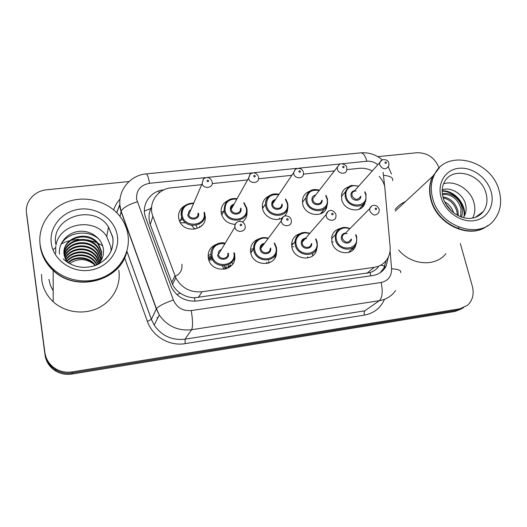 <?xml version="1.0" encoding="UTF-8"?>
<svg xmlns="http://www.w3.org/2000/svg" width="527" height="527" viewBox="0 0 527 527"><rect width="100%" height="100%" fill="white"/><g stroke="black" fill="none" stroke-linecap="round" stroke-linejoin="round"><path stroke-width="0.79" d="M228.165 264.897L228.27 268.012M234.62 255.457C237.657 270.753 212.394 274.751 208.6 259.376L208.317 258.204C207.533 251.491 210.24 246.86 216.439 244.297M268.645 261.893L268.559 263.111M276.444 252.235C276.978 266.794 253.125 267.354 250.747 252.677L250.536 251.326C250.345 245.022 253.197 240.852 259.086 238.823M316.846 248.145L316.701 249.159C315.021 261.893 294.191 260.457 291.912 247.321L291.642 243.645C292.333 238.349 295.239 234.989 300.35 233.573M355.988 244.166L355.554 245.793C352.385 256.761 334.105 254.007 331.872 242.117L331.852 236.511C333.077 232.163 335.897 229.502 340.323 228.52M199.661 226.261L199.819 227.374M204.832 214.515L204.99 215.233C208.633 229.983 183.87 234.97 179.246 220.22L178.712 218.25C177.988 212.704 180.036 208.508 184.858 205.662M246.992 211.762C247.282 215.965 245.799 219.364 242.539 221.966M235.141 224.383C227.875 223.85 223.257 220.174 221.287 213.363L221.274 213.283C220.503 207.454 222.71 203.218 227.895 200.583M287.637 209.041C287.465 211.749 286.471 214.074 284.646 216.011M281.932 218.073C274.942 222.177 264.08 216.88 262.604 208.626L262.341 206.551C262.393 201.367 264.791 197.777 269.528 195.78M327.056 204.957L326.885 206.202C325.212 218.349 304.988 216.623 302.715 204.021L302.472 200.155C303.124 195.669 305.581 192.684 309.85 191.189M365.283 201.505L364.882 203.191C362.016 213.883 343.927 211.123 341.68 199.549L341.634 194.173C342.675 190.359 345.106 187.895 348.933 186.789M228.922 266.998L230.404 264.791L230.569 266.458M181.887 264.244C182.54 270.134 180.076 274.277 174.503 276.662M232.842 263.856L231.682 262.446M201.268 184.713L171.374 187.816C157.408 188.87 147.738 203.376 152.889 216.261L175.787 277.742C181.525 288.012 190.26 292.683 201.999 291.754L374.196 267.347C380.494 266.3 385.112 263.065 388.056 257.631C389.736 254.297 390.428 250.668 390.118 246.741L384.723 186.42C383.742 182.711 381.91 179.364 379.236 176.38M151.611 206.847L150.794 208.54C148.621 213.797 148.449 219.094 150.281 224.449L172.533 284.415C174.325 287.992 176.914 290.911 180.3 293.177C184.588 296.062 189.312 297.603 194.463 297.801L370.099 272.591C373.544 271.412 376.318 269.481 378.419 266.82M125.347 223.382L125.386 222.967M372.24 170.939C368.057 168.772 363.762 167.896 359.374 168.311L346.825 169.608M334.671 170.873L303.394 174.114M291.846 175.313L258.566 178.765M247.571 179.905L212.229 183.574M195.089 229.219L191.518 225.358L195.089 229.219M185.774 222.816L180.491 222.776L185.774 222.816M224.087 269.35L222.302 265.806M212.756 259.93L208.771 259.93M325.627 207.869L325.969 207.46L325.627 207.869M221.123 212.322L223.698 211.334M239.93 220.853L240.029 221.235M262.374 207.085L263.744 206.703M208.382 258.54L211.94 258.414M224.028 265.845L225.51 269.066M208.086 255.595L210.945 254.291M250.496 249.436L253.599 248.606M291.635 243.784L293.42 243.487M461.066 309.079L454.959 311.45L463.516 307.761L457.37 310.146L72.1 372.971C66.257 373.854 60.829 372.866 55.816 370C49.65 366.186 46.027 360.764 44.947 353.749L26.541 213.297M454.959 311.45L71.968 374.032C66.171 374.914 60.783 373.933 55.796 371.087C49.676 367.299 46.08 361.917 45.006 354.948L26.693 215.016L44.947 353.749C46.027 360.764 49.65 366.186 55.816 370C60.829 372.866 66.257 373.854 72.1 372.971L457.37 310.146L459.814 308.829L72.225 371.891C66.349 372.773 60.882 371.779 55.829 368.893C49.624 365.053 45.974 359.598 44.887 352.537L26.515 212.934C24.789 201.709 34.551 190.748 46.765 189.773L129.003 181.545M460.348 243.553L472.376 286.405C474.28 294.198 472.62 300.522 467.396 305.377L459.814 308.829M377.793 156.651L416.995 152.725C427.496 152.659 434.874 157.751 439.129 168.001M163.943 189.819C150.202 190.899 140.676 205.155 145.709 217.803L171.585 287.617C177.303 297.478 185.84 301.925 197.203 300.97L372.622 275.568C378.656 274.56 383.136 271.477 386.067 266.319L388.379 256.965M386.113 260.641L383.893 268.032L380.27 272.676M487.126 226.03C469.689 239.739 436.758 224.528 430.895 199.759C428.662 191.202 429.248 183.403 432.647 176.361L439.215 167.929M395.125 209.535C397.852 206.037 401.271 203.415 405.375 201.676M433.616 175.458L436.382 171.361M488.114 225.319C470.861 239.752 437.147 224.634 431.211 199.483C428.978 190.919 429.558 183.113 432.963 176.071L439.366 167.77M432.641 198.238C430.394 189.648 430.974 181.815 434.38 174.753C446.079 148.364 491.276 159.786 499.056 190.385C502.205 201.703 500.617 211.498 494.306 219.785C479.491 240.345 439.208 226.59 432.641 198.238M443.55 183.765C455.137 179.997 470.446 189.45 473.892 202.46C475.466 208.139 475.064 213.343 472.686 218.079M460.717 216.808L460.954 208.396C457.601 198.679 451.422 194.028 442.416 194.45M461.375 217.052C462.541 213.962 462.739 210.807 461.968 207.598C459.966 198.462 450.078 191.564 442.337 193.837M457.364 215.273L456.922 211.564C454.663 204.101 450.078 199.529 443.161 197.842M458.325 215.767L457.917 210.774C455.407 202.737 450.401 198.093 442.891 196.841M451.863 211.399L445.723 203.844M453.681 212.895C452.074 207.934 449.07 204.239 444.663 201.808M463.279 217.631C465.861 214.081 466.691 209.963 465.776 205.28C463.753 194.351 451.224 186.571 442.212 189.76M445.954 253.625C435.526 267.103 411.429 265.456 398.669 249.982M457.825 228.369L459.142 227.269M464.583 215.55C465.901 203.343 453.721 190.095 442.173 190.774M464.017 216.564C465.73 204.39 453.787 190.84 442.173 191.196M126.783 251.563C120.736 280.766 76.231 293.091 53.174 270.463C45.895 263.665 41.574 255.562 40.204 246.162L39.881 242.137M118.792 270.213C121.203 285.035 112.936 300.752 98.47 307.906C84.024 315.1 65.025 312.616 53.214 301.767C46.824 295.779 43.023 288.605 41.811 280.245L41.534 274.383M52.983 249.844L55.585 247.631M61.31 243.935L65.052 242.196M65.862 241.88L69.571 240.681M71.02 240.312L78.793 239.265M87.522 239.851L96.23 242.4M97.719 243.059L102.653 245.806M126.967 250.839C121.263 280.331 76.402 293.019 53.174 270.213C45.889 263.408 41.561 255.299 40.19 245.892L39.868 241.998M40.131 244.66C37.483 225.292 51.079 206.301 70.565 200.833C90.031 195.247 112.356 203.567 122.455 219.937C125.215 224.41 127.02 229.192 127.883 234.278C130.683 250.951 121.362 268.559 104.873 276.497C88.424 284.468 66.692 281.471 53.168 269.08C45.856 262.242 41.514 254.106 40.131 244.66M55.948 245.272C59.551 222.743 94.814 217.104 106.731 236.504L110.822 246.695L111.118 251.162M100.907 260.806L101.619 252.789L98.582 245.16C89.636 230.978 64.413 236.452 64.011 252.565M100.525 261.412L101.757 251.998L98.707 244.357C88.819 228.527 60.803 237.572 64.175 255.055L66.942 262.031M101.224 259.475L101.072 255.891L98.075 248.349C89.616 235.002 66.013 239.087 64.07 254.152M101.329 259.1L101.21 255.121L98.2 247.558C89.623 234.008 65.618 238.421 64.044 253.757M100.716 260.937L100.545 258.922L97.574 251.465C89.59 238.902 67.548 241.807 64.287 255.72M100.855 260.575L100.677 258.171L97.699 250.694C89.597 237.94 67.173 241.116 64.222 255.332M100.058 262.09L97.093 254.508C89.55 242.69 69.037 244.581 64.669 257.268M100.242 261.833L97.212 253.757C89.564 241.755 68.668 243.882 64.557 256.88M99.201 263.184L96.619 257.492C89.518 246.379 70.506 247.4 65.203 258.79M99.432 262.907L96.737 256.754C89.531 245.463 70.137 246.689 65.058 258.408M98.18 264.304L96.151 260.41C89.498 249.989 71.962 250.246 65.915 260.292M98.45 264.027L96.27 259.686C89.504 249.093 71.593 249.534 65.717 259.916M96.77 265.028L95.697 263.263C89.478 253.533 73.424 253.112 66.797 261.8M97.159 264.857L95.809 262.551C89.485 252.65 73.055 252.393 66.56 261.425M95.012 265.713C89.221 257.176 75.394 256.096 68.293 262.914M95.486 265.542L95.367 265.364C89.55 256.3 74.946 255.266 67.871 262.644M98.035 264.455C102.1 260.233 103.905 255.305 103.457 249.679C102.422 238.454 90.644 230.003 78.978 231.379C67.272 232.631 58.313 243.125 59.432 254.06M69.571 263.658C77.548 258.204 85.526 258.296 93.523 263.935M55.691 253.408L55.75 246.359M99.181 239.383C88.226 229.021 67.232 231.887 60.671 245.015M144.391 211.017L150.794 208.54M370.731 275.845L370.099 272.591M380.718 265.186L384.815 266.076M195.003 301.18L194.463 297.801M176.802 294.547L180.3 293.177M159.128 192.81L158.667 190.998M366.792 273.375L374.196 267.347M198.35 297.564L201.999 291.754M171.703 282.485L174.944 275.746M150.281 224.449L152.889 216.261M151.545 207.849L150.972 208.139M362.978 206.564L362.504 205.675M71.968 374.032L72.225 371.891M45.006 354.948L44.887 352.537M352.965 248.217L353.07 249.758M384.644 186.117L383.096 172.204M377.819 164.688C374.447 162.085 370.797 160.939 366.871 161.262L342.372 163.745M360.666 152.87L360.876 152.85C363.34 152.995 365.336 155.794 366.871 161.262M205.543 177.619L149.569 183.291C140.38 185.082 136.052 190.425 136.592 199.305L173.376 300.021C176.861 307.669 182.816 311.187 191.242 310.568L381.159 282.485C388.215 280.845 391.693 276.273 391.587 268.763L390.079 250.773M395.579 290.522C391.673 296.108 386.258 299.494 379.328 300.686L191.63 329.718C177.974 331.16 167.178 326.233 159.253 314.935L156.308 308.908L121.052 211.518L119.754 206.564M120.011 216.413L121.138 211.222C123.081 207.697 128.456 204.562 137.257 201.801M384.532 299.296C380.646 308.025 373.933 313.288 364.401 315.1L185.161 343.637C169.496 346.41 152.487 336.437 147.402 321.437L124.589 257.743M113.713 209.865C115.024 205.833 117.126 202.249 120.018 199.101M26.515 212.934L26.693 215.016M381.159 282.485C382.991 291.464 382.385 297.538 379.328 300.686L364.789 310.844C364.104 311.562 363.973 312.985 364.401 315.1M119.879 204.423L116.77 212.697M146.216 173.884L146.308 173.877C130.584 175.076 117.896 189.951 120.011 205.886L121.138 211.222L156.427 308.69L151.394 319.382L154.2 325.139C161.736 335.91 172.019 340.594 185.049 339.177L364.789 310.844M126.882 251.188L151.394 319.382L147.402 321.437M191.242 310.568C192.816 320.258 192.948 326.641 191.63 329.718L185.049 339.177L185.161 343.637M340.594 163.923L298.842 168.159M297.044 168.337L253.882 172.718M252.051 172.902L207.407 177.428M126.862 251.254L151.374 319.428L154.2 325.139L159.253 314.935L156.427 308.69C158.772 306.016 164.424 303.124 173.376 300.021M391.587 268.763C398.537 269.211 401.554 270.503 400.652 272.637M382.273 159.826C375.935 154.576 368.801 152.25 360.876 152.85L146.308 173.877C147.369 174.187 148.456 177.322 149.569 183.291M383.742 175.339C390.448 176.018 393.399 177.77 392.595 180.596M157.138 317.485L157.514 318.46M366.028 194.509L365.863 200.128C363.36 209.66 347.253 207.223 345.238 196.927L345.198 192.098L348.736 186.927M358.426 186.426C351.496 183.455 344.164 189.443 346.18 196.571C348.828 209.252 369.229 206.808 365.56 194.364L364.697 192.078M360.896 196.189C361.081 201.696 352.161 201.558 351.048 196.018C350.62 193.014 351.838 191.209 354.711 190.596M356.153 191.024C354.032 190.879 352.649 191.749 351.996 193.64L351.996 195.662C354.697 200.082 357.458 200.484 360.277 196.854M388.919 163.508L388.669 166.189C385.665 170.063 382.668 169.602 379.684 164.806L379.657 162.626L381.298 160.392M384.941 162.757C385.698 163.68 386.199 163.627 386.443 162.606C385.692 161.684 385.191 161.736 384.941 162.757M325.66 209.482L325.963 207.473M322.564 211.485L322.307 212.974L322.564 211.485M356.713 236.992L356.496 242.96C353.736 252.749 337.438 250.325 335.435 239.745L335.422 234.693C336.061 232.236 337.425 230.325 339.513 228.981M349.632 228.942C342.438 225.365 334.27 231.735 336.391 239.403C339.059 252.558 359.974 249.726 356.265 236.834L355.613 234.937M351.469 238.962C351.456 244.574 342.478 244.416 341.384 238.757C340.976 235.437 342.372 233.527 345.58 233.033M347.128 233.619C344.744 233.257 343.156 234.14 342.366 236.287L342.346 238.421C345.066 242.96 347.886 243.355 350.811 239.601M379.229 209.502L378.979 212.249C375.856 216.287 372.787 215.833 369.776 210.892L369.77 208.587L371.647 206.143M376.673 208.758C375.896 207.809 375.382 207.875 375.125 208.949C375.896 209.898 376.41 209.832 376.673 208.758M312.649 253.447L312.577 255.911M333.242 241.985L331.799 241.781M327.412 198.956L327.537 203.29C326.101 214.12 308.084 212.605 306.049 201.393L305.831 197.895L302.452 202.322M319.217 190.517C310.713 189.226 306.635 192.73 306.984 201.031C309.487 213.916 330.495 211.399 326.938 198.758L325.693 195.708M322.096 200.102C322.827 206.031 313.117 206.4 311.997 200.464C311.602 197.473 312.84 195.642 315.719 194.964M315.199 195.622L312.854 198.6L312.933 200.102C313.763 204.634 321.062 205.181 321.556 200.767M346.832 167.948L346.746 169.984C346.265 174.74 338.341 174.075 337.385 169.174L337.28 167.553L339.013 164.753M342.59 167.105C343.354 168.041 343.867 167.988 344.144 166.947C343.38 166.012 342.866 166.064 342.59 167.105M286.872 212.559L286.161 214.008M287.696 203.481L287.946 206.314C288.012 218.488 267.782 218.297 265.694 205.985L265.456 204.081C265.424 200.787 266.636 198.126 269.113 196.09M278.737 194.726C270.344 193.87 266.306 197.506 266.616 205.629C268.974 218.725 290.608 216.136 287.169 203.29L285.397 199.344M282.09 204.035C283.559 210.392 272.933 211.459 271.787 205.036C271.418 202.078 272.67 200.22 275.535 199.463M275.094 200.128C273.493 200.827 272.67 202.052 272.611 203.804L272.709 204.68C273.559 209.647 281.754 209.654 281.622 204.7M303.381 172.533L303.407 173.798C303.605 179.154 294.679 179.068 293.704 173.679L293.585 172.731L295.324 169.272M298.855 171.598C299.626 172.546 300.159 172.494 300.462 171.433C299.692 170.478 299.158 170.537 298.855 171.598M279.593 219.015L279.356 218.106M263.546 207.006L262.374 207.118M246.965 209.252L246.794 208.132L246.965 209.252C249.001 222.697 226.287 224.291 224.127 210.721L221.729 215.003M236.893 199.074C228.698 198.732 224.746 202.493 225.036 210.359C227.229 223.679 249.521 221.011 246.208 207.948L243.731 203.007M240.806 208.007L240.944 208.547C242.578 215.088 231.452 216.386 230.358 209.753C230.029 206.854 231.267 204.983 234.08 204.127M233.705 204.799C231.847 205.688 231.03 207.164 231.241 209.219L231.274 209.39C232.157 214.871 241.353 214.14 240.411 208.685M258.513 177.263L258.546 177.671C259.62 183.594 249.594 184.285 248.579 178.337L250.173 173.963M253.671 176.235C254.442 177.204 254.996 177.144 255.325 176.064C254.554 175.096 254.001 175.155 253.671 176.235M221.478 214.179L222.302 213.936M223.586 211.544L222.506 211.709M204.641 212.941C207.882 226.096 185.781 230.437 181.736 217.289L181.281 215.602C180.695 211.861 181.729 208.685 184.391 206.077M193.159 203.567C185.504 204.015 181.841 207.901 182.177 215.233C184.193 228.784 207.177 226.03 204.002 212.75M190.412 209.95C188.923 211.004 188.304 212.434 188.567 214.245L188.712 214.805C190.207 220.141 199.213 218.534 197.928 213.178M212.177 182.098C213.613 187.915 203.765 189.575 202.098 183.758L203.468 178.851M206.959 181.031C207.737 182.013 208.303 181.953 208.672 180.853C207.895 179.865 207.322 179.924 206.959 181.031M197.058 227.776L196.09 225.312M182.731 219.403L179.463 220.787M199.074 224.206L198.613 223.435M182.428 216.268L181.538 216.445M204.483 212.243L204.621 212.822M198.58 213.369C200.141 220.016 188.673 221.36 187.665 214.614M317.155 242.11L317.28 246.524C315.857 257.887 297.287 256.649 295.239 244.943L295.001 241.603C295.337 238.421 296.78 235.951 299.329 234.179M309.487 233.738C302.221 230.556 294.198 237.018 296.187 244.607C298.697 257.986 320.251 255.061 316.655 241.959L315.601 239.166M311.694 243.481C312.34 249.607 302.445 250.068 301.332 243.942C300.957 240.589 302.412 238.645 305.686 238.112M306.642 238.612C304.151 238.586 302.669 239.765 302.195 242.13L302.281 243.599C303.117 248.336 310.666 248.751 311.128 244.106M335.969 214.785L335.923 216.755C335.475 221.788 327.26 221.268 326.292 216.123L326.18 214.529L328.189 211.347M333.183 213.969C332.405 213 331.878 213.066 331.588 214.16C332.366 215.121 332.899 215.062 333.183 213.969M276.359 253.494L274.765 258.158M293.249 243.685L292.215 243.658M293.723 246.715L291.8 246.774M307.788 257.459L307.689 256.761M276.405 247.38L276.662 249.851C277.222 262.835 255.957 263.375 253.823 250.305L253.625 249.027C253.388 245.055 254.798 241.913 257.868 239.581M268.026 238.672C260.707 235.958 252.92 242.499 254.752 249.963C257.104 263.572 279.317 260.562 275.852 247.235L274.205 243.375M270.621 247.993C272.222 254.633 261.221 256.003 260.061 249.278C259.732 245.905 261.234 243.929 264.561 243.342M264.113 243.955C261.985 244.607 260.918 246.05 260.905 248.276L260.997 248.935C261.873 254.231 270.516 253.902 270.147 248.612M291.286 220.246L291.332 221.254C291.787 227.005 282.367 227.282 281.359 221.524L281.253 220.813L283.269 216.742M288.243 219.351C287.459 218.362 286.912 218.428 286.596 219.548C287.38 220.53 287.926 220.464 288.243 219.351M268.579 260.404L268.48 260.055M253.599 248.678L253.098 248.678M266.754 262.209L266.86 263.559M251.438 252.077L250.668 252.295M250.523 251.188L252.301 250.872M269.007 262.953L268.842 261.642M234.456 253.079L234.456 253.079C237.585 266.873 214.713 270.707 211.353 256.794L211.123 255.832C210.444 251.491 211.762 247.953 215.062 245.22M224.91 243.698C216.169 243.052 211.88 246.985 212.045 255.49C214.219 269.337 237.13 266.234 233.797 252.677M228.389 253.375C230.029 260.16 218.6 261.675 217.513 254.778M221.452 249.442C219.16 250.325 218.152 251.992 218.441 254.436L218.494 254.673C219.7 260.404 229.153 258.902 227.769 253.23M245.095 225.885C246.656 232.064 236.32 233.606 234.963 227.368L234.904 227.111C234.581 225.115 235.207 223.527 236.788 222.348M241.774 224.91C240.991 223.909 240.417 223.982 240.068 225.115C240.859 226.116 241.425 226.05 241.774 224.91M226.623 266.702L226.854 268.645M225.642 269.033L225.497 266.708M210.089 257.624L208.356 258.401M208.158 257.15L210.872 256.267M229.008 267.597L228.823 266.405M443.036 197.408C441.586 191.69 441.988 186.637 444.248 182.256C452.258 165.781 481.065 173.469 485.966 193.106C487.903 200.141 487.001 206.301 483.259 211.577L477.495 216.472M441.059 197.243C437.035 183.053 445.519 169.602 458.813 168.297C472.047 166.795 486.974 177.48 491.006 191.341C495.235 205.168 487.376 219.048 473.885 220.708C460.46 222.578 444.893 211.459 441.059 197.243M53.201 290.911L50.408 285.318L48.906 279.317M55.75 244.06C50.855 216.63 94.116 203.33 108.476 226.92L112.712 237.413C113.858 245.76 111.408 253.085 105.347 259.376M51.297 243.336C48.892 226.735 62.627 210.846 80.104 209.114C97.554 207.144 114.767 219.384 117.29 235.529C120.064 251.642 107.185 268.105 89.32 270.318C71.494 272.775 53.431 259.969 51.297 243.336M355.554 245.793L348.413 252.466M326.885 206.202L320.291 213.975M364.882 203.191L358.966 209.364M172.533 284.422L175.787 277.742M201.729 225.306L201.235 226.307M55.796 371.087L55.829 368.893M391.515 174.062L388.359 166.947M119.873 204.351L116.684 212.612M157.079 317.59L157.474 318.539M122.224 214.766L122.284 214.384M383.893 268.032L386.067 266.319M354.091 191.288L382.174 159.872C385.659 159.194 387.859 160.201 388.768 162.896M358.709 186.117L352.036 185.471C349.895 185.254 347.616 187.46 345.198 192.098L341.338 196.551M366.008 194.41L364.974 191.782M331.542 238.738L335.422 234.693C338.953 226.123 345.225 226.682 349.948 228.619M355.929 234.634L356.726 236.86M344.935 233.692L369.77 208.587C370.817 205.385 376.067 203.007 379.097 208.949M356.496 242.96L356.746 236.946M327.537 203.29L327.438 198.916M315.172 195.649L339.375 164.49C340.106 162.533 347.161 164.925 346.674 167.276M327.419 198.811L325.963 195.379M319.487 190.168C314.494 189.009 308.677 188.35 305.831 197.895M287.946 206.314L287.716 203.455M275.068 200.161C273.414 200.912 272.591 202.131 272.611 203.804L293.585 172.731L295.555 169.088C299.567 167.711 302.123 168.614 303.223 171.795M279 194.338C273.329 192.889 266.273 194.726 265.456 204.081L262.578 208.494M287.689 203.343L285.66 198.969M233.685 204.832C231.755 205.813 230.938 207.276 231.241 209.219L248.546 178.152L249.969 174.167C253.632 171.888 256.425 172.658 258.349 176.473M246.774 208.013L243.975 202.592M237.13 198.639C228.678 197.697 224.337 201.676 224.1 210.589M179.898 221.729L181.736 217.289L181.288 215.589C180.926 207.671 184.951 203.501 193.369 203.079M211.986 181.314C210.049 177.276 207.17 176.492 203.356 178.969L202.098 183.758L188.712 214.805L188.561 214.258C188.231 212.269 189.015 210.747 190.912 209.7M179.476 220.813L180.511 220.246M291.648 245.589L295.001 241.603C297.571 231.419 304.547 231.597 309.804 233.375M315.917 238.823L317.155 241.985M305.126 238.757C303.447 239.232 302.472 240.358 302.195 242.13L326.18 214.529C326.872 211.175 331.667 207.342 335.837 214.179M317.28 246.524L317.175 242.077M250.806 252.96L253.625 249.027C254.324 243.052 256.208 239.614 259.291 238.718C262.15 237.367 265.167 237.209 268.329 238.263M274.508 242.98L276.392 247.268M264.086 243.988C261.998 244.561 260.937 245.99 260.905 248.276L281.253 220.813C281.51 218.086 282.887 216.426 285.403 215.826C288.658 216.057 290.575 217.308 291.141 219.588M251.399 252.137L250.674 252.334M276.662 249.851L276.418 247.367M209.067 260.72L211.353 256.794L211.129 255.826C209.357 248.158 217.262 240.918 225.187 243.23M221.432 249.469C219.12 250.338 218.125 251.998 218.441 254.442L234.917 227.084C234.805 224.357 235.938 222.499 238.309 221.505C241.636 220.978 243.849 222.203 244.956 225.181M210.056 257.67L208.356 258.414M432.647 176.361L395.263 211.063M434.38 174.753L432.963 176.071M443.154 197.816C447.838 214.805 471.461 226.445 483.259 211.577L475.407 217.361M106.731 236.504L108.476 226.92L112.811 237.19C114.221 249.376 108.97 258.612 97.054 264.903C84.267 269.514 72.983 267.525 63.214 258.941M98.707 244.357L98.582 245.16M98.2 247.558L98.075 248.349M97.699 250.694L97.574 251.465M97.212 253.757L97.093 254.508M96.737 256.754L96.619 257.492M96.27 259.686L96.151 260.41M95.809 262.551L95.697 263.263M53.168 269.08L53.174 270.213M53.174 270.463L53.214 301.767"/></g></svg>
